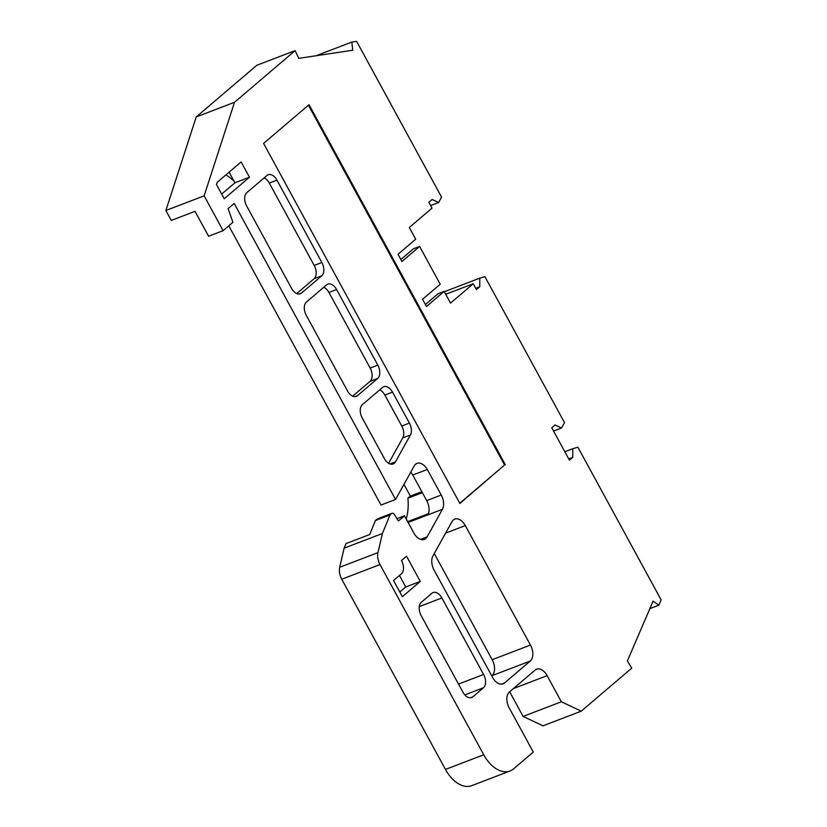 <?xml version="1.0" encoding="UTF-8"?>
<svg xmlns="http://www.w3.org/2000/svg" width="827" height="827" viewBox="0 0 827 827"><rect width="100%" height="100%" fill="white"/><g stroke="black" fill="none" stroke-linecap="round" stroke-linejoin="round"><path stroke-width="1.24" d="M394.324 463.265A10.4 6.399 69 0 0 395.461 461.848L410.409 434.971A10.4 6.399 69 0 0 409.406 423.083L392.525 392.132A10.4 6.399 69 0 0 383.759 386.726A10.4 6.399 69 0 0 382.57 387.439L362.371 404.661A10.4 6.399 69 0 0 362.236 417.966L384.369 458.572A10.4 6.399 69 0 0 393.135 463.978A10.4 6.399 69 0 0 394.324 463.265M465.291 525.59A12.477 7.681 69 0 0 454.767 519.108A12.477 7.681 69 0 0 453.351 519.956A12.477 7.681 69 0 0 451.976 521.661L432.935 555.93A12.477 7.681 -111 0 0 434.134 570.185L492.561 677.365A12.477 7.681 69 0 0 503.085 683.846A12.477 7.681 69 0 0 504.511 682.999L530.262 661.031A12.477 7.681 69 0 0 530.438 645.06L465.291 525.59L445.598 533.136M228.8 225.833L381.03 505.039L395.564 499.467L414.203 465.942A12.477 7.681 -111 0 1 415.567 464.236A12.477 7.681 -111 0 1 416.994 463.389A12.477 7.681 -111 0 1 427.301 469.488L412.756 475.049L426.701 500.604A12.477 7.681 -111 0 1 428.427 513.691L407.659 521.641M410.73 472.207A12.477 7.681 -111 0 1 412.756 475.049M396.981 518.653L404.465 515.79L413.81 532.919A12.477 7.681 69 0 0 424.334 539.4A12.477 7.681 69 0 0 427.125 536.847L442.435 509.298A12.477 7.681 -111 0 0 441.236 495.032L427.083 469.085A12.477 7.681 69 0 1 427.301 469.488M395.564 499.467L234.175 203.452L228.118 208.621L232.914 222.329L223.125 230.671L204.135 195.834L234.506 102.29L295.105 50.623L256.835 65.271L196.237 116.948L165.865 210.482L171.282 220.416L195.007 211.33L208.59 236.243L223.125 230.671M399.451 575.447L405.737 586.994L399.813 592.049M295.105 50.623L298.785 58.355L352.747 50.23L351.816 42.074L356.623 41.35L441.577 197.157L438.589 202.532L432.118 199.483L428.831 202.284L432.025 208.135L409.303 227.508L415.681 239.21L398.004 254.282L401.932 261.487L419.609 246.415L440.212 284.219L422.545 299.291L426.474 306.486L444.14 291.414L450.519 303.116L473.251 283.744L476.435 289.595L479.722 286.793L479.815 278.141L484.901 276.632L564.51 422.638L561.523 428.014L555.051 424.964L551.764 427.755L569.431 460.163L572.718 457.362L572.811 448.72L577.897 447.2L661.135 599.864L658.84 605.199L653.113 601.136L627.352 660.98L631.766 668.102L581.267 711.158L561.347 701.772L547.123 675.669A12.477 7.681 69 0 0 536.599 669.177A12.477 7.681 69 0 0 535.172 670.035L509.422 691.992A12.477 7.681 69 0 0 509.246 707.964L533.291 752.074L513.598 768.862A31.199 19.207 -111 0 1 510.032 770.991A31.199 19.207 -111 0 1 483.733 754.782L380.017 564.562L341.758 579.22A12.477 7.681 -111 0 1 339.68 567.281L344.146 548.156L346.006 543.597L369.731 534.511L375.427 520.534L377.133 519.087A3.122 1.923 -111 0 1 377.484 518.87L392.029 513.298A3.122 1.923 -111 0 1 394.52 514.694L398.407 520.958L404.465 515.79M344.146 548.156L382.415 533.498L389.972 514.973L391.667 513.515A3.122 1.923 -111 0 1 392.029 513.298M380.017 564.562A12.477 7.681 -111 0 1 377.949 552.622L382.415 533.498M389.972 514.973L375.427 520.534M441.866 597.952A10.4 6.399 -111 0 0 433.1 592.546A10.4 6.399 -111 0 0 431.911 593.259L421.305 602.304A10.4 6.399 -111 0 0 421.17 615.608L462.882 692.116A10.4 6.399 -111 0 0 471.648 697.523A10.4 6.399 -111 0 0 472.837 696.82L483.444 687.775A10.4 6.399 -111 0 0 483.588 674.47L441.866 597.952L419.268 606.615M475.742 288.313L479.722 286.793M419.609 246.415L413.479 248.762L400.857 259.523M316.11 55.75L351.816 42.074M438.589 202.532L430.629 205.582M444.316 291.735L479.815 278.141M561.523 428.014L553.563 431.063M572.718 457.362L568.738 458.892M564.851 451.759L572.811 448.72M658.84 605.199L649.888 608.62M473.251 283.744L445.712 294.288M444.14 291.414L438.021 293.761L425.398 304.522M459.76 503.229L504.573 465.012L308.399 105.205M509.659 691.796L523.088 716.43L542.998 725.817L581.267 711.158M341.758 579.22L445.464 769.43A31.199 19.207 69 0 0 471.772 785.65L510.032 770.991M421.842 491.693L410.357 496.086L407.876 498.205A48.359 29.772 -111 0 1 406.171 518.911M410.357 496.086L403.958 484.364M225.885 174.91A41.081 25.286 -111 0 1 234.144 181.351M491.755 675.886L491.993 675.69A12.477 7.681 69 0 0 492.168 659.719L434.268 553.521M165.865 210.482L204.135 195.834M196.237 116.948L234.506 102.29M523.088 716.43L561.347 701.772M505.338 464.712L309.04 104.667L263.586 143.422L459.895 503.467L504.573 465.012M326.624 284.819L306.424 302.051A10.4 6.399 69 0 0 306.29 315.356L347.505 390.964A10.4 6.399 69 0 0 356.282 396.371A10.4 6.399 69 0 0 357.471 395.657L377.66 378.435A10.4 6.399 69 0 0 377.805 365.131L336.579 289.522A10.4 6.399 69 0 0 327.812 284.116A10.4 6.399 69 0 0 326.624 284.819M246.653 205.995L291.559 288.354A10.4 6.399 69 0 0 300.335 293.761A10.4 6.399 69 0 0 301.524 293.047L321.713 275.825A10.4 6.399 69 0 0 321.858 262.51L276.952 180.152A10.4 6.399 69 0 0 268.186 174.745A10.4 6.399 69 0 0 266.997 175.458L246.797 192.681A10.4 6.399 69 0 0 246.653 205.995M241.122 161.916L249.465 177.226L224.22 198.749L216.447 184.504L217.139 182.374L241.122 161.916M406.543 556.22L401.488 560.53A10.4 6.399 -111 0 1 401.343 573.835L393.518 580.513L402.356 596.712L420.281 581.422L406.543 556.22M420.281 581.422L405.737 586.994M422.359 492.654L407.876 498.205M229.12 172.15L234.93 182.788L221.677 194.087M249.465 177.226L234.93 182.788M296.717 293.544L314.064 278.751A10.4 6.399 69 0 0 314.208 265.446L269.302 183.087A10.4 6.399 69 0 0 264.154 177.888M352.664 396.164L370.01 381.361A10.4 6.399 69 0 0 370.155 368.056L328.929 292.448A10.4 6.399 69 0 0 323.781 287.248M388.628 463.306L402.749 437.907A10.4 6.399 69 0 0 401.757 426.019L384.875 395.058A10.4 6.399 69 0 0 379.727 389.868M389.982 463.947L395.461 461.848M441.236 495.032L426.701 500.604M391.667 513.515L377.133 519.087M339.68 567.281L377.949 552.622M427.125 536.847L420.54 539.359M483.588 674.47L458.499 684.074M472.837 696.82L470.294 697.792M464.826 694.897L483.444 687.775M547.123 675.669L513.443 688.571M445.464 769.43L483.733 754.782M492.168 659.719L530.438 645.06M504.511 682.999L501.451 684.167M530.262 661.031L491.993 675.69M442.435 509.298L408.104 522.447M269.302 183.087L276.952 180.152M314.208 265.446L321.858 262.51M314.064 278.751L321.713 275.825M298.971 294.019L301.524 293.047M328.929 292.448L336.579 289.522M370.155 368.056L377.805 365.131M370.01 381.361L377.66 378.435M354.917 396.64L357.471 395.657M384.875 395.058L392.525 392.132M401.757 426.019L409.406 423.083M402.749 437.907L410.409 434.971"/></g></svg>
